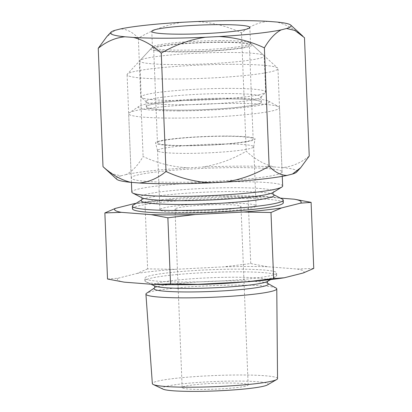 <?xml version="1.0" encoding="UTF-8"?>
<svg xmlns="http://www.w3.org/2000/svg" width="412" height="412" viewBox="0 0 412 412"><rect width="100%" height="100%" fill="white"/><g stroke="black" fill="none" stroke-linecap="round" stroke-linejoin="round"><path stroke-width="0.31" stroke-dasharray="2.06 1.54" d="M267.424 384.921A53.019 4.712 -2.3 0 0 235.592 381.069A53.019 4.712 -2.3 0 0 182.14 383.86A53.019 4.712 -2.3 0 0 162.946 389.113M277.544 378.597A62.65 5.567 -2.3 0 0 239.099 374.992A62.65 5.567 -2.3 0 0 152.347 383.623M178.617 110.905A65.426 5.814 -2.3 0 0 243.986 107.522A65.426 5.814 -2.3 0 0 268.495 101.095A65.426 5.814 -2.3 0 0 229.062 98.154A65.426 5.814 -2.3 0 0 139.117 106.291A65.426 5.814 -2.3 0 0 178.617 110.905M174.987 118.09A75.478 6.71 -2.3 0 0 279.506 107.707A75.478 6.71 -2.3 0 0 278.682 106.77A75.478 6.71 -2.3 0 0 233.187 103.381A75.478 6.71 -2.3 0 0 129.414 112.764A75.478 6.71 -2.3 0 0 128.668 113.764A75.478 6.71 -2.3 0 0 174.987 118.09M282.653 186.013A75.478 6.71 -2.3 0 0 236.333 181.687A75.478 6.71 -2.3 0 0 131.814 192.069M282.272 199.094A75.478 6.71 -2.3 0 0 236.9 195.772A75.478 6.71 -2.3 0 0 133.241 205.083M244.507 281.942A65.899 5.856 -2.3 0 0 275.777 276.612A65.899 5.856 -2.3 0 0 276.658 275.618A65.899 5.856 -2.3 0 0 236.22 271.827A65.899 5.856 -2.3 0 0 144.972 280.907A65.899 5.856 -2.3 0 0 145.93 281.829A65.899 5.856 -2.3 0 0 180.317 284.656M276.061 288.05A65.477 5.82 -2.3 0 0 236.591 285.109A65.477 5.82 -2.3 0 0 146.569 293.251M264.669 196.926A93.385 8.302 -2.3 0 0 243.904 196.684A93.385 8.302 -2.3 0 0 220.765 197.039L248.091 197.513L264.669 196.926L280.412 198.136M226.028 98.921A57.556 5.114 -2.3 0 0 146.342 106.935A57.556 5.114 -2.3 0 0 181.651 110.138A57.556 5.114 -2.3 0 0 261.337 102.315A57.556 5.114 -2.3 0 0 226.028 98.921A57.556 5.114 -2.3 0 0 146.332 106.837A57.556 5.114 -2.3 0 0 146.342 106.935A57.556 5.114 -2.3 0 0 181.651 110.138A57.556 5.114 -2.3 0 0 261.337 102.315A57.556 5.114 -2.3 0 0 261.347 102.217A57.556 5.114 -2.3 0 0 226.028 98.921M224.164 144.015A48.122 4.28 -2.3 0 0 157.533 150.638A48.122 4.28 -2.3 0 0 157.544 150.715A48.122 4.28 -2.3 0 0 187.063 153.393A48.122 4.28 -2.3 0 0 253.689 146.857A48.122 4.28 -2.3 0 0 253.694 146.775A48.122 4.28 -2.3 0 0 224.164 144.015M226.538 203.131A48.122 4.28 -2.3 0 0 159.907 209.749A48.122 4.28 -2.3 0 0 189.438 212.51A48.122 4.28 -2.3 0 0 256.068 205.887A48.122 4.28 -2.3 0 0 226.538 203.131M220.719 204.604A33.022 2.936 -2.3 0 0 174.992 209.147A33.022 2.936 -2.3 0 0 195.257 211.037A33.022 2.936 -2.3 0 0 240.984 206.494A33.022 2.936 -2.3 0 0 220.719 204.604M227.882 383.016A33.022 2.936 -2.3 0 0 182.155 387.558A33.022 2.936 -2.3 0 0 202.421 389.453A33.022 2.936 -2.3 0 0 248.148 384.906A33.022 2.936 -2.3 0 0 227.882 383.016M185.271 282.019A65.982 5.866 -2.3 0 0 276.637 272.96A65.982 5.866 -2.3 0 0 236.148 269.165A65.982 5.866 -2.3 0 0 144.782 278.255A65.982 5.866 -2.3 0 0 185.271 282.019M283.322 202.75A75.478 6.71 -2.3 0 0 237.003 198.424A75.478 6.71 -2.3 0 0 132.484 208.812M313.753 268.433L297.176 269.026L267.47 266.734L250.743 263.582L223.567 266.852L174.956 269.345L147.625 268.866L144.972 202.802L172.149 199.532L220.765 197.039M147.625 268.866L137.103 273.419L118.193 278.198L107.517 279.006M134.297 203.61L144.972 202.802M250.743 263.582L248.091 197.513M118.193 278.198A93.385 8.302 -2.3 0 0 124.244 282.158M174.956 269.345A93.385 8.302 -2.3 0 0 137.103 273.419M267.47 266.734A93.385 8.302 -2.3 0 0 223.567 266.852M303.227 272.986A93.385 8.302 -2.3 0 0 297.176 269.026M172.149 199.532A93.385 8.302 -2.3 0 0 136.027 203.348M181.975 51.953A50.712 4.506 -2.3 0 0 251.984 44.584A50.712 4.506 -2.3 0 0 221.079 42.07A50.712 4.506 -2.3 0 0 151.039 48.637A50.712 4.506 -2.3 0 0 181.975 51.953M177.984 64.586A62.274 5.536 -2.3 0 0 264.21 56.017A62.274 5.536 -2.3 0 0 263.943 55.532A62.274 5.536 -2.3 0 0 225.997 52.448A62.274 5.536 -2.3 0 0 139.998 60.513A62.274 5.536 -2.3 0 0 139.766 61.017A62.274 5.536 -2.3 0 0 177.984 64.586M219.987 42.348A47.885 4.259 -2.3 0 0 153.681 48.935A47.885 4.259 -2.3 0 0 183.067 51.68A47.885 4.259 -2.3 0 0 249.373 45.093A47.885 4.259 -2.3 0 0 219.987 42.348M223.757 136.248A47.885 4.259 -2.3 0 0 157.456 142.835A47.885 4.259 -2.3 0 0 186.837 145.58A47.885 4.259 -2.3 0 0 253.143 138.993A47.885 4.259 -2.3 0 0 223.757 136.248M186.106 145.766A49.785 4.424 -2.3 0 0 255.038 139.004A49.785 4.424 -2.3 0 0 224.494 136.063A49.785 4.424 -2.3 0 0 155.571 142.995A49.785 4.424 -2.3 0 0 186.106 145.766M181.435 104.761A57.556 5.114 -2.3 0 0 260.92 97.309A57.556 5.114 -2.3 0 0 261.131 96.846A57.556 5.114 -2.3 0 0 225.812 93.545A57.556 5.114 -2.3 0 0 146.116 101.465A57.556 5.114 -2.3 0 0 146.363 101.913A57.556 5.114 -2.3 0 0 181.435 104.761M179.426 100.528A62.274 5.536 -2.3 0 0 265.426 92.463A62.274 5.536 -2.3 0 0 265.652 91.958A62.274 5.536 -2.3 0 0 227.439 88.389A62.274 5.536 -2.3 0 0 141.213 96.959A62.274 5.536 -2.3 0 0 141.481 97.443A62.274 5.536 -2.3 0 0 179.426 100.528M231.616 64.308A75.478 6.71 -2.3 0 0 127.375 74.083A75.478 6.71 -2.3 0 0 127.097 74.69A75.478 6.71 -2.3 0 0 173.416 79.016A75.478 6.71 -2.3 0 0 277.94 68.634A75.478 6.71 -2.3 0 0 277.611 68.047A75.478 6.71 -2.3 0 0 231.616 64.308M235.767 167.602A75.478 6.71 -2.3 0 0 131.248 177.984A75.478 6.71 -2.3 0 0 177.567 182.31A75.478 6.71 -2.3 0 0 282.086 171.928A75.478 6.71 -2.3 0 0 235.767 167.602M220.379 40.587A49.064 4.362 -2.3 0 0 152.62 46.942A49.064 4.362 -2.3 0 0 152.44 47.339A49.064 4.362 -2.3 0 0 182.547 50.151A49.064 4.362 -2.3 0 0 250.486 43.399A49.064 4.362 -2.3 0 0 250.275 43.018A49.064 4.362 -2.3 0 0 220.379 40.587M268.176 21.367C258.628 22.263 249.729 26.1 241.478 32.867C227.167 26.152 212.123 22.382 196.344 21.553M104.653 168.209L112.636 173.936L120.891 175.857A90.377 8.034 -2.3 0 0 116.751 179.282M296.64 172.056A90.377 8.034 -2.3 0 0 282.539 167.571C292.093 166.675 300.992 162.838 309.237 156.071M188.248 167.818A90.377 8.034 -2.3 0 0 126.319 174.487C132.365 171.304 137.969 165.31 143.113 156.503C157.425 163.219 172.468 166.989 188.248 167.818L202.194 167.102C217.86 164.656 232.543 159.362 246.232 151.214C255.095 159.31 264.355 164.543 274.021 166.917A90.377 8.034 -2.3 0 0 202.194 167.102M115.046 30.308L106.79 36.663M304.483 37.719C295.625 29.628 286.361 24.396 276.694 22.021M182.403 22.269C166.731 24.715 152.049 30.009 138.36 38.156C132.618 32.095 126.654 29.025 120.469 28.938M120.891 175.857L126.319 174.487M274.021 166.917L282.539 167.571M138.36 38.156L143.113 156.503M241.478 32.867L246.232 151.214M273.233 192.409L273.146 192.461A66.523 5.912 -2.3 0 0 233.084 187.707A66.523 5.912 -2.3 0 0 166.335 191.173A66.523 5.912 -2.3 0 0 141.805 197.739L141.713 197.693M267.615 281.344L267.512 281.401A57.319 5.093 -2.3 0 0 233.099 277.24A57.319 5.093 -2.3 0 0 175.306 280.258A57.319 5.093 -2.3 0 0 154.557 285.938L154.448 285.887M273.321 194.479A66.523 5.912 -2.3 0 0 273.223 194.428A66.523 5.912 -2.3 0 0 233.238 191.498A66.523 5.912 -2.3 0 0 141.882 199.702A66.523 5.912 -2.3 0 0 141.79 199.763M267.682 283.384L267.712 283.399A57.211 5.083 -2.3 0 0 267.682 283.384A57.211 5.083 -2.3 0 0 233.197 280.814A57.211 5.083 -2.3 0 0 154.546 287.926A57.211 5.083 -2.3 0 0 154.515 287.947L154.546 287.926M268.495 101.095L278.682 106.77M270.679 279.568L275.777 276.612M157.544 150.715L155.571 142.995M159.907 209.749L157.533 150.638M182.155 387.558L174.992 209.147M276.658 275.618L276.637 272.96M282.266 176.341L279.506 107.707M131.423 182.387L128.668 113.764M144.972 280.907L144.782 278.255M248.148 384.906L240.984 206.494M256.068 205.887L253.694 146.775M253.689 146.857L255.038 139.004M150.941 284.218L145.93 281.829M139.117 106.291L129.414 112.764M251.984 44.584L263.943 55.532M157.456 142.835L153.681 48.935M261.347 102.217L261.131 96.846M260.92 97.309L265.426 92.463M265.652 91.958L264.21 56.017M141.213 96.959L139.766 61.017M146.363 101.913L141.481 97.443M146.332 106.837L146.116 101.465M253.143 138.993L249.373 45.093M151.039 48.637L139.998 60.513M131.248 177.984L127.097 74.69M152.62 46.942L127.375 74.083M152.44 47.339L151.796 31.374M250.486 43.399L249.842 27.439M250.275 43.018L277.611 68.047M282.086 171.928L277.94 68.634"/><path stroke-width="0.62" d="M267.682 283.384L267.723 283.41A57.211 5.083 -2.3 0 1 246.16 289.013A57.211 5.083 -2.3 0 1 189.087 291.959A57.211 5.083 -2.3 0 1 154.515 287.947L146.569 293.251A65.477 5.82 -2.3 0 0 145.92 294.132L152.347 383.623A62.65 5.567 -2.3 0 0 153.259 384.499L162.946 389.113A53.019 4.712 -2.3 0 0 194.711 391.4A53.019 4.712 -2.3 0 0 267.424 384.921L276.709 379.545A62.65 5.567 -2.3 0 0 277.544 378.597L276.771 288.879A65.477 5.82 -2.3 0 0 276.061 288.05L267.712 283.399L267.259 282.38L267.635 281.319M153.259 384.499A62.65 5.567 -2.3 0 0 190.792 387.203A62.65 5.567 -2.3 0 0 276.709 379.545M131.423 182.387L131.814 192.069A75.478 6.71 -2.3 0 0 132.762 193.068A75.478 6.71 -2.3 0 0 178.133 196.395A75.478 6.71 -2.3 0 0 281.787 187.084A75.478 6.71 -2.3 0 0 282.653 186.013L282.266 176.341M141.795 199.758L133.241 205.083A75.478 6.71 -2.3 0 0 132.376 206.155A75.478 6.71 -2.3 0 0 178.7 210.481A75.478 6.71 -2.3 0 0 283.219 200.098A75.478 6.71 -2.3 0 0 282.272 199.094L273.316 194.474M180.317 284.656A65.899 5.856 -2.3 0 0 185.41 284.666A65.899 5.856 -2.3 0 0 244.507 281.942M145.92 294.132A65.477 5.82 -2.3 0 0 186.106 297.871A65.477 5.82 -2.3 0 0 276.771 288.879M104.864 212.937L107.517 279.006L124.244 282.158L153.944 284.445A93.385 8.302 -2.3 0 0 174.709 284.692A93.385 8.302 -2.3 0 0 197.848 284.332L246.464 281.839L273.64 278.574L270.988 212.504L243.657 212.031L195.046 214.523L167.869 217.788L151.142 214.637L121.437 212.35L104.864 212.937L115.386 208.39L134.297 203.61A93.385 8.302 -2.3 0 1 136.027 203.348M153.944 284.445L170.522 283.858L167.869 217.788M132.376 206.155L132.484 208.812A75.478 6.71 -2.3 0 0 178.803 213.138A75.478 6.71 -2.3 0 0 283.322 202.75L283.219 200.098M273.64 278.574L284.316 277.765L303.227 272.986L313.753 268.433L311.096 202.364L300.42 203.173L281.509 207.952L270.988 212.504M280.412 198.136L294.369 199.212L311.096 202.364M170.522 283.858L197.848 284.332M246.464 281.839A93.385 8.302 -2.3 0 0 284.316 277.765M300.42 203.173A93.385 8.302 -2.3 0 0 294.369 199.212M115.386 208.39A93.385 8.302 -2.3 0 0 121.437 212.35M151.142 214.637A93.385 8.302 -2.3 0 0 195.046 214.523M243.657 212.031A93.385 8.302 -2.3 0 0 281.509 207.952M219.735 24.627A49.064 4.362 -2.3 0 0 151.796 31.374A49.064 4.362 -2.3 0 0 181.908 34.186A49.064 4.362 -2.3 0 0 249.842 27.439A49.064 4.362 -2.3 0 0 219.735 24.627M235.664 20.6A90.377 8.034 -2.3 0 0 196.344 21.553L182.403 22.269A90.377 8.034 -2.3 0 0 120.469 28.938L115.046 30.308A90.377 8.034 -2.3 0 0 110.843 32.301A90.377 8.034 -2.3 0 0 124.944 36.792L133.467 37.446A90.377 8.034 -2.3 0 0 205.294 37.26L219.241 36.544A90.377 8.034 -2.3 0 0 281.169 29.875L286.592 28.505A90.377 8.034 -2.3 0 0 290.738 25.075A90.377 8.034 -2.3 0 0 276.694 22.021L268.176 21.367A90.377 8.034 -2.3 0 0 235.664 20.6M139.313 182.995A90.377 8.034 -2.3 0 0 171.825 183.762A90.377 8.034 -2.3 0 0 211.14 182.804C195.34 181.975 180.296 178.205 166.01 171.49C157.745 178.267 148.845 182.104 139.313 182.995L130.789 182.336C121.113 179.962 111.848 174.724 103 166.639L116.751 179.282A90.377 8.034 -2.3 0 0 130.789 182.336M287.015 175.424C280.835 175.332 274.871 172.257 269.129 166.206C255.414 174.358 240.732 179.653 225.086 182.094A90.377 8.034 -2.3 0 0 287.015 175.424L292.443 174.055A90.377 8.034 -2.3 0 0 296.64 172.056L300.698 167.699L292.443 174.055M286.592 28.505L294.848 30.426L304.483 37.719L309.237 156.071L300.698 167.699M110.843 32.301L106.79 36.663L98.247 48.292C106.512 41.519 115.412 37.683 124.944 36.792M133.467 37.446C143.149 39.825 152.409 45.057 161.257 53.143C174.971 44.99 189.649 39.696 205.294 37.26M219.241 36.544C235.041 37.374 250.089 41.149 264.375 47.859C269.52 39.047 275.118 33.053 281.169 29.875M225.086 182.094L211.14 182.804M98.247 48.292L103 166.639M161.257 53.143L166.01 171.49M264.375 47.859L269.129 166.206M132.762 193.068L141.805 197.739A66.523 5.912 -2.3 0 0 181.795 200.67A66.523 5.912 -2.3 0 0 273.146 192.461L281.787 187.084M150.941 284.218L154.557 285.938A57.319 5.093 -2.3 0 0 188.902 288.41A57.319 5.093 -2.3 0 0 267.512 281.401L270.679 279.568M141.882 199.702L141.774 199.779A66.523 5.912 -2.3 0 0 181.944 204.46A66.523 5.912 -2.3 0 0 248.446 201.02A66.523 5.912 -2.3 0 0 273.321 194.479M273.254 192.389L272.883 193.455L273.223 194.428M154.423 285.866L154.886 286.891L154.546 287.926M141.692 197.672L142.145 198.708L141.774 199.779M290.738 25.075L302.835 36.153"/></g></svg>
